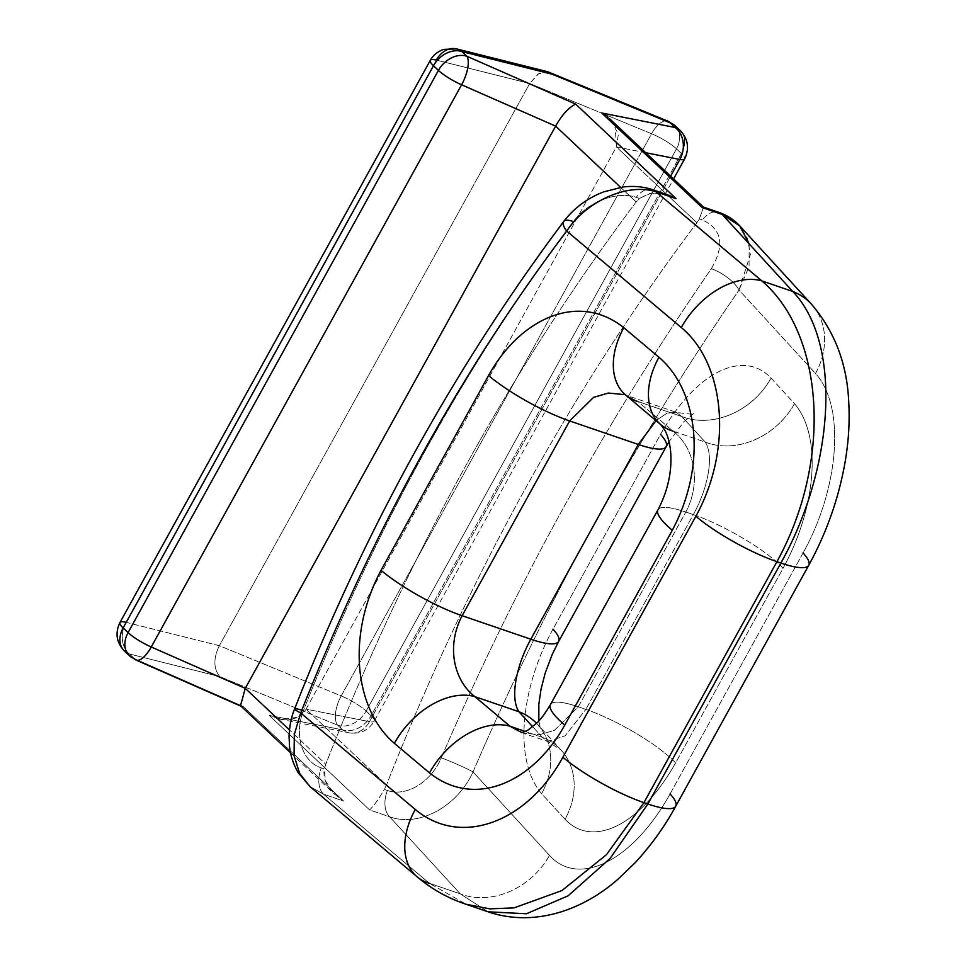 <?xml version="1.0" encoding="UTF-8"?>
<svg xmlns="http://www.w3.org/2000/svg" width="966" height="966" viewBox="0 0 966 966"><rect width="100%" height="100%" fill="white"/><g stroke="black" fill="none" stroke-linecap="round" stroke-linejoin="round"><path stroke-width="0.72" stroke-dasharray="4.83 3.62" d="M668.822 195.253L651.688 192.946L639.311 198.392L636.147 201.966A1605.746 1001.79 108.9 0 0 325.784 764.178L289.462 729.958L325.784 764.178L324.359 768.936L325.784 764.178A1605.746 1001.79 108.9 0 1 636.147 201.966L639.311 198.392L636.244 197.342C617.069 190.725 587.871 201.677 573.369 221.576C466.554 362.805 376.571 525.83 303.409 710.626C293.7 735.585 302.298 761.848 321.292 767.885L324.359 768.936L325.445 780.745L333.355 793.062L343.57 801.031L323.525 794.173L429.315 883.262L460.239 893.84L389.648 816.801L369.604 809.943L269.2 715.371L342.628 729.885L337.689 725.225L219.753 676.598L129.408 653.97L134.346 658.619L243.166 706.46L343.57 801.031C328.694 790.9 322.282 780.202 324.359 768.936L321.292 767.885A23.474 14.647 -71.1 0 0 323.525 794.173L343.57 801.031L243.166 706.46L134.346 658.619A23.474 17.654 -46.7 0 1 129.335 655.636M636.147 201.966L620.643 187.356L636.147 201.966M610.923 120.026L618.361 134.262L616.38 146.917L667.047 194.637L616.38 146.917L615.149 125.64M703.526 207.159L699.312 218.908L696.897 222.748L668.593 196.098L696.897 222.748L699.312 218.908L703.622 207.328M645.723 152.725L616.38 146.917L306.029 709.129L369.483 721.674L670.621 176.162L369.483 721.674A23.474 4.999 28.9 0 0 374.265 721.155A23.474 4.999 -151.1 0 1 369.483 721.674A23.474 19.091 101.2 0 1 349.161 732.832A23.474 19.091 -78.8 0 0 369.483 721.674L306.029 709.129C299.545 720.189 287.264 722.266 269.2 715.371L281.637 719.404L296.864 717.4L306.029 709.129L616.38 146.917L645.723 152.725M681.428 153.534L371.077 715.746A23.474 4.999 -151.1 0 1 374.265 721.155A23.474 4.999 28.9 0 0 371.077 715.746L366.126 711.085L676.49 148.873L681.428 153.534L371.077 715.746L366.126 711.085L676.49 148.873L681.428 153.534A23.474 17.654 133.3 0 0 680.161 130.507A23.474 17.654 -46.7 0 1 681.428 153.534A23.474 4.999 -151.1 0 1 684.616 158.943A23.474 4.999 28.9 0 0 681.428 153.534M675.222 125.858A23.474 17.654 -46.7 0 1 676.49 148.873A23.474 17.654 133.3 0 0 675.222 125.858M668.074 121.245A23.474 10.819 -67.6 0 0 651.567 133.731A23.474 4.999 -151.1 0 1 676.49 148.873A23.474 4.999 28.9 0 0 651.567 133.731A23.474 10.819 112.4 0 1 668.074 121.245M549.147 72.196L538.859 73.476L529.694 83.487L651.567 133.731L341.203 695.943L219.342 645.699L125.978 622.309L436.342 60.097L529.694 83.487L538.122 73.935L547.807 71.774M430.293 60.339A23.474 4.999 -151.1 0 1 436.342 60.097L529.694 83.487L219.342 645.699L125.978 622.309L436.342 60.097A23.474 17.883 104.1 0 1 456.556 48.904M119.941 622.551A23.474 4.999 -151.1 0 1 125.978 622.309A23.474 17.883 -75.9 0 0 129.408 653.97A23.474 17.654 -46.7 0 1 124.397 650.975A23.474 17.654 133.3 0 0 129.408 653.97A23.474 17.883 104.1 0 1 125.978 622.309M135.989 660.032A23.474 8.972 113.7 0 1 134.346 658.619L129.408 653.97L219.753 676.598C213.426 668.665 213.293 658.365 219.342 645.699C213.293 658.365 213.426 668.665 219.753 676.598L337.689 725.225A23.474 10.819 112.4 0 1 341.203 695.943L219.342 645.699L529.694 83.487L651.567 133.731L341.203 695.943A23.474 4.999 -151.1 0 1 366.126 711.085A23.474 4.999 28.9 0 0 341.203 695.943A23.474 10.819 -67.6 0 0 337.689 725.225A23.474 17.654 133.3 0 0 366.126 711.085A23.474 17.654 -46.7 0 1 337.689 725.225L342.628 729.885A23.474 17.654 133.3 0 0 371.077 715.746A23.474 17.654 -46.7 0 1 342.628 729.885A23.474 19.091 -78.8 0 0 349.161 732.832A23.474 19.091 101.2 0 1 342.628 729.885L269.2 715.371L369.604 809.943C373.552 806.248 378.467 799.425 384.347 789.463L386.533 784.96L306.029 709.129L386.533 784.96L384.347 789.463C378.467 799.425 373.552 806.248 369.604 809.943L389.648 816.801A23.474 14.647 108.9 0 1 387.414 790.514L384.347 789.463L387.414 790.514C406.626 797.155 431.259 781.905 441.305 757.803A23.474 1.437 -156.6 0 1 473.026 771.919C457.329 806.586 419.063 827.451 389.648 816.801A23.474 14.647 108.9 0 1 387.414 790.514C406.626 797.155 431.259 781.905 441.305 757.803C515.216 585.589 605.211 422.577 711.278 268.765A23.474 8.392 -145.2 0 1 739.038 290.029L815.497 373.468C846.18 407.254 838.585 489.412 803.072 552.975L670.066 793.919C632.283 862.119 578.066 887.343 549.473 855.369L473.026 771.919C457.329 806.586 419.063 827.451 389.648 816.801L460.239 893.84A70.421 58.153 137.5 0 0 549.473 855.369C578.066 887.343 632.283 862.119 670.066 793.919A70.421 14.985 -151.1 0 1 675.741 806.199M647.872 803.99L610.017 858.557L568.093 895.832L526.434 913.751L488.059 911.807L460.239 893.84A70.421 58.153 137.5 0 0 549.473 855.369L473.026 771.919C545.899 602.241 634.577 441.607 739.038 290.029C634.577 441.607 545.899 602.241 473.026 771.919A23.474 1.437 23.4 0 0 441.305 757.803C515.216 585.589 605.211 422.577 711.278 268.765C724.995 245.243 722.037 228.966 702.379 219.958A23.474 14.647 108.9 0 1 718.728 212.315M488.059 911.807L460.239 893.84L429.315 883.262L466.107 904.261L429.315 883.262L323.525 794.173L310.026 786.626L323.525 794.173A23.474 14.647 -71.1 0 1 321.292 767.885C302.298 761.848 293.7 735.585 303.409 710.626A23.474 2.113 21.3 0 0 294.594 708.947M416.648 876.404A70.421 46.875 130.1 0 0 429.315 883.262M652.605 189.686A23.474 14.647 -71.1 0 0 636.244 197.342C617.069 190.725 587.871 201.677 573.369 221.576C466.554 362.805 376.571 525.83 303.409 710.626M660.092 424.026A70.421 46.875 130.1 0 0 673 431.09L637.862 401.506L624.459 394.599L637.862 401.506A70.421 46.875 -49.9 0 1 625.763 395.13L676.478 412.373C689.012 414.305 694.94 414.535 694.276 413.062L684.049 421.538L669.04 441.704M666.202 446.63A70.421 14.985 28.9 0 0 660.515 434.386L552.999 629.144C521.193 687.092 512.729 759.735 541.612 793.702L565.05 819.277C591.639 847.617 638.755 827.777 675.596 762.959L783.112 568.201C814.918 510.253 823.382 437.61 794.499 403.643L771.061 378.068A70.421 58.153 -42.5 0 1 681.827 416.539L637.862 401.506L673 431.09C694.276 447.379 701.775 481.817 685.812 512.04A70.421 14.985 28.9 0 0 657.967 509.806A70.421 14.985 28.9 0 1 685.812 512.04C701.775 481.817 694.276 447.379 673 431.09L705.265 442.126A70.421 58.153 137.5 0 0 794.499 403.643L771.061 378.068C744.472 349.728 697.355 369.567 660.515 434.386L552.999 629.144A70.421 14.985 -151.1 0 1 558.662 641.424M538.171 725.055A70.421 58.153 -42.5 0 1 541.612 793.702L565.05 819.277A70.421 58.153 137.5 0 0 561.91 750.98A70.421 58.153 137.5 0 0 542.324 737.287L547.794 741.502L565.207 735.742L585.831 709.382L578.296 706.798A70.421 14.985 -151.1 0 0 550.451 704.576A70.421 14.985 -151.1 0 1 578.296 706.798L685.812 512.04L578.296 706.798L554.399 730.368L539.535 734.703L523.463 733.146L539.535 734.703L554.399 730.368L578.296 706.798L585.831 709.382A70.421 14.985 -151.1 0 1 675.596 762.959C638.755 827.777 591.639 847.617 565.05 819.277A70.421 58.153 137.5 0 0 560.992 749.954A70.421 58.153 137.5 0 0 542.324 737.287L532.628 726.71L542.324 737.287L547.794 741.502L565.207 735.742L585.831 709.382A70.421 14.985 -151.1 0 1 675.596 762.959L783.112 568.201A70.421 14.985 28.9 0 0 693.347 514.612L585.831 709.382L693.347 514.612C707.824 488.289 714.357 456.181 705.265 442.126A70.421 58.153 137.5 0 0 794.499 403.643C823.382 437.61 814.918 510.253 783.112 568.201A70.421 14.985 28.9 0 0 693.347 514.612L685.812 512.04L693.347 514.612C707.824 488.289 714.357 456.181 705.265 442.126L681.827 416.539L705.265 442.126L673 431.09M536.516 723.268A70.421 58.153 -42.5 0 1 537.555 724.367A70.421 58.153 -42.5 0 1 541.612 793.702C512.729 759.735 521.193 687.092 552.999 629.144M660.515 434.386C697.355 369.567 744.472 349.728 771.061 378.068A70.421 58.153 -42.5 0 1 681.827 416.539L676.369 412.325L666.999 413.134L656.047 420.633L666.999 413.134L676.369 412.325L681.827 416.539L637.862 401.506M542.324 737.287L525.178 731.419L542.324 737.287M510.06 726.251L523.475 733.146M749.145 243.867L749.073 266.531L739.038 290.029A23.474 8.392 34.8 0 0 711.278 268.765C724.995 245.243 722.037 228.966 702.379 219.958A23.474 14.647 108.9 0 1 718.692 212.303M722.182 214.428L739.739 225.887L747.551 238.602L750.365 254.577L739.038 290.029L815.497 373.468A70.421 58.153 137.5 0 0 811.428 304.145M808.627 565.448A70.421 14.985 28.9 0 0 803.072 552.975C838.585 489.412 846.18 407.254 815.497 373.468A70.421 58.153 137.5 0 0 812.044 304.821M803.072 552.975L670.066 793.919M573.369 221.576A23.474 7.716 36.9 0 0 563.709 221.504M652.557 189.674A23.474 14.647 -71.1 0 0 636.244 197.342L639.311 198.392L650.516 193.103L666.009 194.323M699.312 218.908L702.379 219.958L699.312 218.908M696.897 222.748A1605.746 1001.79 -71.1 0 0 386.533 784.96A1605.746 1001.79 -71.1 0 1 696.897 222.748M279.379 719.042L349.161 732.832C360.004 734.402 368.372 730.501 374.265 721.155L673.58 178.951M521.362 732.566L547.674 741.465L560.992 749.954L537.555 724.367L540.356 728.255L538.835 720.89M290.549 752.816L334.924 794.62"/><path stroke-width="1.45" d="M718.728 212.315A23.474 14.647 108.9 0 1 722.182 214.428L702.125 207.569L601.721 112.998L675.162 127.512L670.211 122.863L552.274 74.237L461.929 51.596L466.88 56.257L575.688 104.099L676.091 198.67L656.047 191.811L761.848 280.901L792.76 291.478L722.182 214.428L702.125 207.569L601.721 112.998L675.162 127.512L670.211 122.863L552.274 74.237L461.929 51.596L466.88 56.257L575.688 104.099C568.612 107.552 561.922 114.894 555.631 126.135L620.643 187.356L555.631 126.135L245.279 688.347L289.462 729.958L245.279 688.347L555.631 126.135C561.922 114.894 568.612 107.552 575.688 104.099L676.091 198.67L668.822 195.253M615.149 125.64L601.721 112.998L608.037 117.297M667.047 194.637L668.593 196.098L667.047 194.637M679.835 159.462L645.723 152.725L679.835 159.462A23.474 4.999 28.9 0 0 684.616 158.943A23.474 4.999 -151.1 0 1 679.835 159.462A23.474 19.091 -78.8 0 0 675.162 127.512A23.474 19.091 101.2 0 1 679.835 159.462L670.621 176.162L679.835 159.462M670.211 122.863A23.474 17.654 -46.7 0 1 675.222 125.858A23.474 17.654 133.3 0 0 670.211 122.863A23.474 10.819 -67.6 0 0 668.074 121.245A23.474 10.819 112.4 0 1 670.211 122.863M547.807 71.774L668.074 121.245L675.222 125.858L680.161 130.507A23.474 17.654 133.3 0 0 675.162 127.512A23.474 17.654 -46.7 0 1 680.173 130.507C688.106 138.971 689.591 148.45 684.628 158.943M461.929 51.596A23.474 17.883 -75.9 0 0 456.556 48.904A23.474 17.883 -75.9 0 0 436.342 60.097A23.474 4.999 28.9 0 0 430.305 60.339A23.474 4.999 28.9 0 0 433.493 65.736L123.129 627.948A23.474 4.999 -151.1 0 1 119.941 622.551A23.474 4.999 28.9 0 0 123.129 627.948L128.08 632.609L438.431 70.397L433.493 65.736L123.129 627.948L128.08 632.609L438.431 70.397L433.493 65.736A23.474 17.654 -46.7 0 1 461.929 51.596A23.474 17.654 133.3 0 0 433.493 65.736A23.474 4.999 -151.1 0 1 430.293 60.339C430.993 58.974 434.012 53.094 443.454 49.399L456.556 48.904A23.474 17.883 104.1 0 1 461.929 51.596M466.88 56.257A23.474 17.654 133.3 0 0 438.431 70.397A23.474 17.654 -46.7 0 1 466.88 56.257A23.474 8.972 113.7 0 1 461.603 84.791A23.474 4.999 -151.1 0 1 438.431 70.397A23.474 4.999 28.9 0 0 461.603 84.791A23.474 8.972 -66.3 0 0 466.88 56.257M555.631 126.135L461.603 84.791L151.251 647.003L245.279 688.347L240.51 705.578L245.279 688.347L151.251 647.003A23.474 4.999 -151.1 0 1 128.08 632.609A23.474 4.999 28.9 0 0 151.251 647.003A23.474 8.972 113.7 0 1 135.989 660.032A23.474 8.972 -66.3 0 0 151.251 647.003L461.603 84.791L555.631 126.135M129.335 655.636A23.474 17.654 -46.7 0 1 128.08 632.609A23.474 17.654 133.3 0 0 129.335 655.636A23.474 17.654 133.3 0 0 134.346 658.619A23.474 8.972 -66.3 0 0 135.989 660.032L129.347 655.636L124.397 650.975A23.474 17.654 -46.7 0 1 123.129 627.948A23.474 17.654 133.3 0 0 124.397 650.975C116.463 642.571 114.978 633.092 119.941 622.551L430.305 60.339M125.978 622.309A23.474 4.999 28.9 0 0 119.941 622.551M670.066 793.919A70.421 14.985 -151.1 0 1 675.62 806.393A70.421 14.985 -151.1 0 1 647.872 803.99L610.017 858.545L568.093 895.82L526.446 913.751L488.059 911.807M812.044 304.821A70.421 58.153 137.5 0 0 792.76 291.478L722.182 214.428L739.739 225.887L811.428 304.145A70.421 58.153 137.5 0 0 792.76 291.478C842.642 343.449 834.177 467.725 780.89 563.045L776.942 561.693L643.936 802.649L606.503 854.656L561.934 890.58L514.069 907.871L489.847 908.861L466.095 904.261L489.859 908.861L514.081 907.871L561.934 890.58L606.503 854.656L643.936 802.649L647.872 803.99L780.89 563.045A70.421 14.985 28.9 0 0 808.627 565.448M666.009 194.323L676.091 198.67L656.047 191.811C628.238 182.671 586.821 200.566 566.716 231.067A23.474 7.716 -143.1 0 1 563.709 221.504A23.474 7.716 36.9 0 0 566.716 231.067L681.296 327.559A70.421 46.875 130.1 0 1 761.848 280.901A70.421 46.875 130.1 0 0 681.296 327.559L566.716 231.067C586.821 200.566 628.238 182.671 656.047 191.811L761.848 280.901C823.515 333.548 833.32 459.128 776.942 561.693A70.421 14.985 28.9 0 1 695.858 516.291C733.435 447.898 724.802 363.482 681.296 327.559C724.802 363.482 733.435 447.898 695.858 516.291L562.852 757.235A70.421 14.985 -151.1 0 0 643.936 802.649L647.872 803.99L780.89 563.045A70.421 14.985 28.9 0 0 808.747 565.255L675.741 806.199C664.789 826.353 651.301 845.153 635.29 862.578L617.842 879.338C582.365 910.527 533.655 927.432 487.939 911.759L464.356 903.693C447.029 897.704 431.319 888.768 417.215 876.899A70.421 46.875 130.1 0 1 415.271 809.448L300.692 712.956C372.743 530.853 461.41 370.22 566.716 231.067C461.41 370.22 372.743 530.853 300.692 712.956A23.474 2.113 -158.7 0 1 294.594 708.947A23.474 2.113 21.3 0 0 300.692 712.956L294.316 734.534L294.075 755.593L299.617 773.416L310.026 786.626L299.617 773.416L294.075 755.593L294.316 734.534L300.692 712.956L415.271 809.448C461.519 848.136 528.004 821.402 562.852 757.235L695.858 516.291A70.421 14.985 28.9 0 0 776.942 561.693C833.32 459.128 823.515 333.548 761.848 280.901L792.76 291.478C842.642 343.449 834.177 467.725 780.89 563.045L776.942 561.693L643.936 802.649A70.421 14.985 -151.1 0 1 562.852 757.235C528.004 821.402 461.519 848.136 415.271 809.448A70.421 46.875 130.1 0 0 416.648 876.404M652.605 189.686A23.474 14.647 -71.1 0 1 656.047 191.811A23.474 14.647 -71.1 0 0 652.557 189.674C643.392 186.595 633.527 185.714 622.949 187.03L603.641 191.884C587.425 198.139 574.106 208.004 563.709 221.504C454.334 367.563 364.629 530.056 294.594 708.959C291.37 716.748 289.522 725.852 289.051 736.249L289.522 746.513C290.645 756.197 293.64 765.048 298.494 773.09L310.183 786.759L417.215 876.887A70.421 46.875 130.1 0 0 429.315 883.262M294.594 708.947A23.474 2.113 -158.7 0 1 303.409 710.626M563.709 221.504A23.474 7.716 -143.1 0 1 573.369 221.576M637.862 401.506A70.421 46.875 -49.9 0 1 625.195 394.647A70.421 46.875 -49.9 0 1 623.819 327.691C578.429 291.527 520.203 318.285 488.542 375.545C520.203 318.285 578.429 291.527 623.819 327.691L658.957 357.275C697.959 390.445 707.619 463.837 672.3 530.286L564.784 725.043C533.123 782.303 474.898 809.061 429.508 772.909L394.382 743.325C355.367 710.155 345.707 636.751 381.027 570.314L488.542 375.545A70.421 14.985 28.9 0 0 569.638 420.947L593.522 397.388L608.387 393.053L624.459 394.599L608.387 393.053L593.522 397.388L569.638 420.947L462.122 615.716A70.421 14.985 -151.1 0 1 381.027 570.314C345.707 636.751 355.367 710.155 394.382 743.325A70.421 46.875 -49.9 0 1 474.934 696.667L510.06 726.251A70.421 46.875 130.1 0 0 429.508 772.909C474.898 809.061 533.123 782.303 564.784 725.043A70.421 14.985 -151.1 0 1 550.439 704.6L657.955 509.831A70.421 14.985 28.9 0 0 672.3 530.286C707.619 463.837 697.959 390.445 658.957 357.275A70.421 46.875 130.1 0 0 660.889 424.714A70.421 46.875 130.1 0 0 673 431.09M625.787 395.034L625.763 395.13A70.421 46.875 -49.9 0 1 623.819 327.691L658.957 357.275A70.421 46.875 130.1 0 0 660.092 424.026M625.763 395.13L660.889 424.714L665.236 430.86C668.146 436.837 669.957 443.949 670.682 452.209C672.082 471.65 667.844 490.849 657.955 509.831A70.421 14.985 28.9 0 0 672.3 530.286L564.784 725.043A70.421 14.985 -151.1 0 1 550.451 704.576C545.09 713.657 540.356 719.972 536.227 723.546L528.994 729.33C527.545 730.682 521.604 732.844 521.362 732.566M521.628 732.542L510.06 726.251A70.421 46.875 130.1 0 0 429.508 772.909L394.382 743.325A70.421 46.875 -49.9 0 1 474.934 696.667C453.646 680.378 446.147 645.94 462.122 615.716A70.421 14.985 -151.1 0 1 381.027 570.314L488.542 375.545A70.421 14.985 28.9 0 0 569.638 420.947L638.321 444.457L530.805 639.214L462.122 615.716L569.638 420.947L638.321 444.457A70.421 14.985 28.9 0 0 666.19 446.654A70.421 14.985 28.9 0 0 660.515 434.386M558.662 641.424A70.421 14.985 -151.1 0 1 530.805 639.214L638.321 444.457A70.421 14.985 28.9 0 0 666.202 446.63L558.662 641.424L552.214 654.453L545.186 673.109L541.02 689.289L538.847 704.154L538.835 720.89M552.999 629.144A70.421 14.985 -151.1 0 1 558.686 641.4A70.421 14.985 -151.1 0 1 530.805 639.214C516.339 665.55 509.806 697.657 518.887 711.701A70.421 58.153 -42.5 0 1 536.384 723.136M510.06 726.251L525.178 731.419L510.06 726.251L474.934 696.667L518.887 711.701L532.628 726.71L518.887 711.701A70.421 58.153 -42.5 0 1 536.516 723.268M656.047 420.633L638.321 444.457L656.047 420.633M518.887 711.701C509.806 697.657 516.339 665.55 530.805 639.214L462.122 615.716C446.147 645.94 453.646 680.378 474.934 696.667L518.887 711.701M703.369 207.062L718.692 212.303C726.915 215.116 733.918 219.62 739.69 225.839L749.145 243.867M811.44 304.145C834.527 331.181 846.953 363.542 848.691 401.252C849.971 422.649 848.462 444.698 844.127 467.387C837.522 501.668 825.725 534.283 808.747 565.255A70.421 14.985 28.9 0 0 803.072 552.975M675.741 806.199A70.421 14.985 -151.1 0 1 647.872 803.99M718.692 212.303A23.474 14.647 108.9 0 1 722.182 214.428M609.437 118.54L703.502 207.135M673.58 178.951L684.616 158.943M547.879 71.786L456.556 48.904M669.04 441.704L666.19 446.654M652.557 189.674L667.88 194.915M241.403 706.375L135.989 660.032M240.86 706.025L290.549 752.816"/></g></svg>

